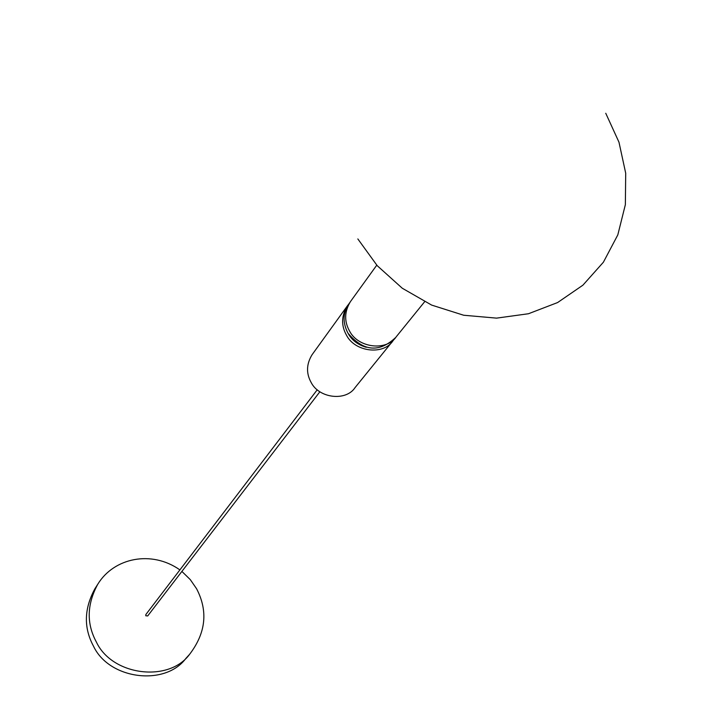 <?xml version="1.0" encoding="UTF-8"?>
<svg xmlns="http://www.w3.org/2000/svg" width="712" height="712" viewBox="0 0 712 712"><rect width="100%" height="100%" fill="white"/><g stroke="black" fill="none" stroke-linecap="round" stroke-linejoin="round"><path stroke-width="1.07" d="M181.889 571.424L190.3 579.639L196.574 588.726C208.251 611.136 205.893 633.03 189.525 654.417L185.894 658.386C165.362 686.395 109.167 679.693 93.495 646.158C83.58 627.851 84.052 608.716 94.91 588.744L97.793 584.205C113.867 557.825 151.46 549.86 179.896 569.894M189.525 654.417C168.842 682.639 112.193 675.866 96.387 642.064C86.383 623.614 86.855 604.328 97.793 584.205M376.764 265.175L350.455 301.594C344.43 311.482 344.11 321.263 349.503 330.964C358.029 348.061 386.776 351.408 396.308 336.687L424.592 301.781M348.328 333.795C352.022 340.327 357.994 344.822 366.253 347.278M311.091 382.371C319.047 398.435 346.05 401.497 355.065 387.595L393.006 340.763C383.519 355.422 354.905 352.093 346.424 335.085C341.057 325.437 341.377 315.692 347.385 305.849L312.087 354.701C306.391 364.037 306.062 373.257 311.091 382.371M393.798 339.731L393.006 340.763M348.177 304.807L347.385 305.849M319.848 391.796L147.695 615.942L145.773 615.764L145.853 614.536L317.232 389.793M605.752 113.27L618.977 142.195L625.706 173.212L625.358 204.664L617.811 234.889L603.393 262.212L582.923 285.165L557.603 302.555L528.473 313.743L496.576 318.13L463.672 315.238L431.632 305.083L402.271 288.235L377.244 265.709L357.833 238.938M395.454 337.684C379.087 352.947 363.245 351.417 347.919 333.082C342.303 322.171 342.908 312.043 349.717 302.68"/></g></svg>
